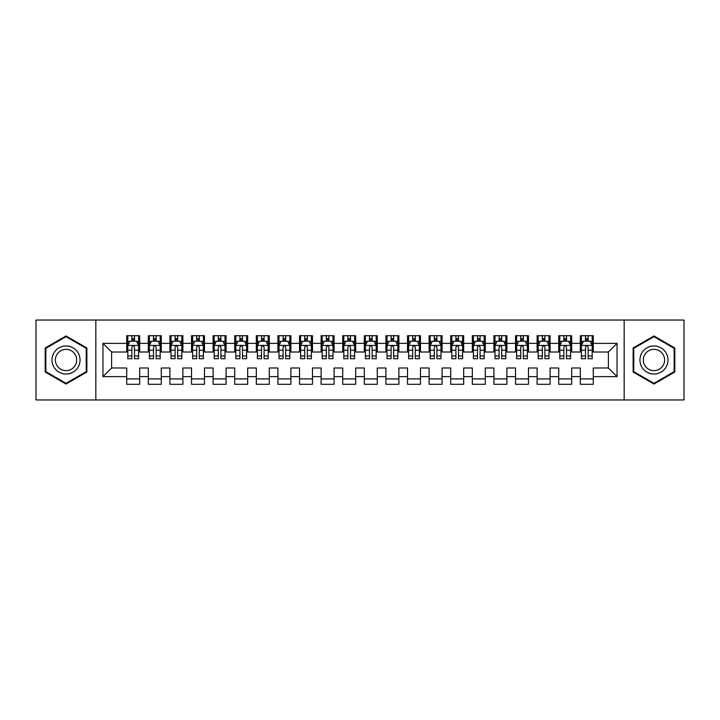 <?xml version="1.0" encoding="UTF-8"?>
<svg xmlns="http://www.w3.org/2000/svg" width="720" height="720" viewBox="0 0 720 720"><rect width="100%" height="100%" fill="white"/><g stroke="black" fill="none" stroke-linecap="round" stroke-linejoin="round"><path stroke-width="1.08" d="M624.168 399.96L684 399.96L684 320.04L624.168 320.04L624.168 399.96L95.832 399.96L95.832 320.04L36 320.04L36 399.96L95.832 399.96M624.168 320.04L95.832 320.04M102.96 376.632L102.96 343.368L126.72 343.368L126.72 352.008L111.6 352.008L111.6 367.992L102.96 376.632L126.72 376.632L126.72 384.3L139.68 384.3L139.68 376.632L148.32 376.632L148.32 384.3L161.28 384.3L161.28 376.632L169.92 376.632L169.92 384.3L182.88 384.3L182.88 376.632L191.52 376.632L191.52 384.3L204.48 384.3L204.48 376.632L213.12 376.632L213.12 384.3L226.08 384.3L226.08 376.632L234.72 376.632L234.72 384.3L247.68 384.3L247.68 376.632L256.32 376.632L256.32 384.3L269.28 384.3L269.28 376.632L277.92 376.632L277.92 384.3L290.88 384.3L290.88 376.632L299.52 376.632L299.52 384.3L312.48 384.3L312.48 376.632L321.12 376.632L321.12 384.3L334.08 384.3L334.08 376.632L342.72 376.632L342.72 384.3L355.68 384.3L355.68 376.632L364.32 376.632L364.32 384.3L377.28 384.3L377.28 376.632L385.92 376.632L385.92 384.3L398.88 384.3L398.88 376.632L407.52 376.632L407.52 384.3L420.48 384.3L420.48 376.632L429.12 376.632L429.12 384.3L442.08 384.3L442.08 376.632L450.72 376.632L450.72 384.3L463.68 384.3L463.68 376.632L472.32 376.632L472.32 384.3L485.28 384.3L485.28 376.632L493.92 376.632L493.92 384.3L506.88 384.3L506.88 376.632L515.52 376.632L515.52 384.3L528.48 384.3L528.48 376.632L537.12 376.632L537.12 384.3L550.08 384.3L550.08 376.632L558.72 376.632L558.72 384.3L571.68 384.3L571.68 376.632L580.32 376.632L580.32 384.3L593.28 384.3L593.28 367.992L608.4 367.992L608.4 352.008L593.28 352.008L593.28 343.368L617.04 343.368L617.04 376.632L593.28 376.632M593.28 343.368L593.28 335.7L580.32 335.7L580.32 343.368L571.68 343.368L571.68 335.7L558.72 335.7L558.72 343.368L550.08 343.368L550.08 335.7L537.12 335.7L537.12 343.368L528.48 343.368L528.48 335.7L515.52 335.7L515.52 343.368L506.88 343.368L506.88 335.7L493.92 335.7L493.92 343.368L485.28 343.368L485.28 335.7L472.32 335.7L472.32 343.368L463.68 343.368L463.68 335.7L450.72 335.7L450.72 343.368L442.08 343.368L442.08 335.7L429.12 335.7L429.12 343.368L420.48 343.368L420.48 335.7L407.52 335.7L407.52 343.368L398.88 343.368L398.88 335.7L385.92 335.7L385.92 343.368L377.28 343.368L377.28 335.7L364.32 335.7L364.32 343.368L355.68 343.368L355.68 335.7L342.72 335.7L342.72 343.368L334.08 343.368L334.08 335.7L321.12 335.7L321.12 343.368L312.48 343.368L312.48 335.7L299.52 335.7L299.52 343.368L290.88 343.368L290.88 335.7L277.92 335.7L277.92 343.368L269.28 343.368L269.28 335.7L256.32 335.7L256.32 343.368L247.68 343.368L247.68 335.7L234.72 335.7L234.72 343.368L226.08 343.368L226.08 335.7L213.12 335.7L213.12 343.368L204.48 343.368L204.48 335.7L191.52 335.7L191.52 343.368L182.88 343.368L182.88 335.7L169.92 335.7L169.92 343.368L161.28 343.368L161.28 335.7L148.32 335.7L148.32 343.368L139.68 343.368L139.68 335.7L126.72 335.7L126.72 343.368M571.68 376.632L571.68 367.992L580.32 367.992L580.32 376.632M617.04 343.368L608.4 352.008M550.08 376.632L550.08 367.992L558.72 367.992L558.72 376.632M580.32 343.368L580.32 352.008L571.68 352.008L571.68 343.368M528.48 376.632L528.48 367.992L537.12 367.992L537.12 376.632M558.72 343.368L558.72 352.008L550.08 352.008L550.08 343.368M506.88 376.632L506.88 367.992L515.52 367.992L515.52 376.632M537.12 343.368L537.12 352.008L528.48 352.008L528.48 343.368M485.28 376.632L485.28 367.992L493.92 367.992L493.92 376.632M515.52 343.368L515.52 352.008L506.88 352.008L506.88 343.368M463.68 376.632L463.68 367.992L472.32 367.992L472.32 376.632M493.92 343.368L493.92 352.008L485.28 352.008L485.28 343.368M442.08 376.632L442.08 367.992L450.72 367.992L450.72 376.632M472.32 343.368L472.32 352.008L463.68 352.008L463.68 343.368M420.48 376.632L420.48 367.992L429.12 367.992L429.12 376.632M450.72 343.368L450.72 352.008L442.08 352.008L442.08 343.368M398.88 376.632L398.88 367.992L407.52 367.992L407.52 376.632M429.12 343.368L429.12 352.008L420.48 352.008L420.48 343.368M377.28 376.632L377.28 367.992L385.92 367.992L385.92 376.632M407.52 343.368L407.52 352.008L398.88 352.008L398.88 343.368M355.68 376.632L355.68 367.992L364.32 367.992L364.32 376.632M385.92 343.368L385.92 352.008L377.28 352.008L377.28 343.368M334.08 376.632L334.08 367.992L342.72 367.992L342.72 376.632M364.32 343.368L364.32 352.008L355.68 352.008L355.68 343.368M312.48 376.632L312.48 367.992L321.12 367.992L321.12 376.632M342.72 343.368L342.72 352.008L334.08 352.008L334.08 343.368M290.88 376.632L290.88 367.992L299.52 367.992L299.52 376.632M321.12 343.368L321.12 352.008L312.48 352.008L312.48 343.368M269.28 376.632L269.28 367.992L277.92 367.992L277.92 376.632M299.52 343.368L299.52 352.008L290.88 352.008L290.88 343.368M247.68 376.632L247.68 367.992L256.32 367.992L256.32 376.632M277.92 343.368L277.92 352.008L269.28 352.008L269.28 343.368M226.08 376.632L226.08 367.992L234.72 367.992L234.72 376.632M256.32 343.368L256.32 352.008L247.68 352.008L247.68 343.368M204.48 376.632L204.48 367.992L213.12 367.992L213.12 376.632M234.72 343.368L234.72 352.008L226.08 352.008L226.08 343.368M182.88 376.632L182.88 367.992L191.52 367.992L191.52 376.632M213.12 343.368L213.12 352.008L204.48 352.008L204.48 343.368M161.28 376.632L161.28 367.992L169.92 367.992L169.92 376.632M191.52 343.368L191.52 352.008L182.88 352.008L182.88 343.368M139.68 376.632L139.68 367.992L148.32 367.992L148.32 376.632M169.92 343.368L169.92 352.008L161.28 352.008L161.28 343.368M111.6 367.992L126.72 367.992L126.72 376.632M148.32 343.368L148.32 352.008L139.68 352.008L139.68 343.368M580.32 341.1L581.4 341.1M592.2 341.1L593.28 341.1M558.72 341.1L559.8 341.1M570.6 341.1L571.68 341.1M537.12 341.1L538.2 341.1M549 341.1L550.08 341.1M515.52 341.1L516.6 341.1M527.4 341.1L528.48 341.1M493.92 341.1L495 341.1M505.8 341.1L506.88 341.1M472.32 341.1L473.4 341.1M484.2 341.1L485.28 341.1M450.72 341.1L451.8 341.1M462.6 341.1L463.68 341.1M429.12 341.1L430.2 341.1M441 341.1L442.08 341.1M407.52 341.1L408.6 341.1M419.4 341.1L420.48 341.1M385.92 341.1L387 341.1M397.8 341.1L398.88 341.1M364.32 341.1L365.4 341.1M376.2 341.1L377.28 341.1M342.72 341.1L343.8 341.1M354.6 341.1L355.68 341.1M321.12 341.1L322.2 341.1M333 341.1L334.08 341.1M299.52 341.1L300.6 341.1M311.4 341.1L312.48 341.1M277.92 341.1L279 341.1M289.8 341.1L290.88 341.1M256.32 341.1L257.4 341.1M268.2 341.1L269.28 341.1M234.72 341.1L235.8 341.1M246.6 341.1L247.68 341.1M213.12 341.1L214.2 341.1M225 341.1L226.08 341.1M191.52 341.1L192.6 341.1M203.4 341.1L204.48 341.1M169.92 341.1L171 341.1M181.8 341.1L182.88 341.1M148.32 341.1L149.4 341.1M160.2 341.1L161.28 341.1M126.72 341.1L127.8 341.1M138.6 341.1L139.68 341.1M126.72 378.9L139.68 378.9M148.32 378.9L161.28 378.9M169.92 378.9L182.88 378.9M191.52 378.9L204.48 378.9M213.12 378.9L226.08 378.9M234.72 378.9L247.68 378.9M256.32 378.9L269.28 378.9M277.92 378.9L290.88 378.9M299.52 378.9L312.48 378.9M321.12 378.9L334.08 378.9M342.72 378.9L355.68 378.9M364.32 378.9L377.28 378.9M385.92 378.9L398.88 378.9M407.52 378.9L420.48 378.9M429.12 378.9L442.08 378.9M450.72 378.9L463.68 378.9M472.32 378.9L485.28 378.9M493.92 378.9L506.88 378.9M515.52 378.9L528.48 378.9M537.12 378.9L550.08 378.9M558.72 378.9L571.68 378.9M580.32 378.9L593.28 378.9M102.96 343.368L111.6 352.008M608.4 367.992L617.04 376.632M86.868 347.967L66.024 335.934L45.18 347.967L45.18 372.033L66.024 384.066L86.868 372.033L86.868 347.967M633.132 347.967L633.132 372.033L653.976 384.066L674.82 372.033L674.82 347.967L653.976 335.934L633.132 347.967M134.496 338.508L131.904 338.508M138.6 355.995L134.496 355.995L134.496 358.704L138.6 358.704L138.6 345.528L136.44 341.208L129.96 341.208L127.8 345.528L127.8 358.704L131.904 358.704L131.904 355.995L127.8 355.995M127.8 345.528L127.8 335.7M138.6 345.528L138.6 335.7M131.904 341.208L131.904 335.7M134.496 335.7L134.496 341.208M134.496 355.995L134.496 347.148C133.632 345.483 132.768 345.483 131.904 347.148L131.904 355.995M134.496 341.1L131.904 341.1M156.096 338.508L153.504 338.508M160.2 355.995L156.096 355.995L156.096 358.704L160.2 358.704L160.2 345.528L158.04 341.208L151.56 341.208L149.4 345.528L149.4 358.704L153.504 358.704L153.504 355.995L149.4 355.995M149.4 345.528L149.4 335.7M160.2 345.528L160.2 335.7M153.504 341.208L153.504 335.7M156.096 335.7L156.096 341.208M156.096 355.995L156.096 347.148C155.232 345.483 154.368 345.483 153.504 347.148L153.504 355.995M156.096 341.1L153.504 341.1M177.696 338.508L175.104 338.508M181.8 355.995L177.696 355.995L177.696 358.704L181.8 358.704L181.8 345.528L179.64 341.208L173.16 341.208L171 345.528L171 358.704L175.104 358.704L175.104 355.995L171 355.995M171 345.528L171 335.7M181.8 345.528L181.8 335.7M175.104 341.208L175.104 335.7M177.696 335.7L177.696 341.208M177.696 355.995L177.696 347.148C176.832 345.483 175.968 345.483 175.104 347.148L175.104 355.995M177.696 341.1L175.104 341.1M78.183 352.98A14.04 14.04 0 0 0 59.004 347.841A14.04 14.04 0 0 0 53.865 367.02A14.04 14.04 0 0 0 73.044 372.159A14.04 14.04 0 0 0 78.183 352.98M75.231 354.681A10.629 10.629 0 0 0 60.705 350.793A10.629 10.629 0 0 0 56.817 365.319A10.629 10.629 0 0 0 71.343 369.207A10.629 10.629 0 0 0 75.231 354.681M66.024 383.319L45.828 371.664L45.828 348.336L66.024 336.681L86.22 348.336L86.22 371.664L66.024 383.319M666.135 352.98A14.04 14.04 0 0 0 646.956 347.841A14.04 14.04 0 0 0 641.817 367.02A14.04 14.04 0 0 0 660.996 372.159A14.04 14.04 0 0 0 666.135 352.98M663.183 354.681A10.629 10.629 0 0 0 648.657 350.793A10.629 10.629 0 0 0 644.769 365.319A10.629 10.629 0 0 0 659.295 369.207A10.629 10.629 0 0 0 663.183 354.681M653.976 383.319L633.78 371.664L633.78 348.336L653.976 336.681L674.172 348.336L674.172 371.664L653.976 383.319M199.296 338.508L196.704 338.508M203.4 355.995L199.296 355.995L199.296 358.704L203.4 358.704L203.4 345.528L201.24 341.208L194.76 341.208L192.6 345.528L192.6 358.704L196.704 358.704L196.704 355.995L192.6 355.995M192.6 345.528L192.6 335.7M203.4 345.528L203.4 335.7M196.704 341.208L196.704 335.7M199.296 335.7L199.296 341.208M199.296 355.995L199.296 347.148C198.432 345.483 197.568 345.483 196.704 347.148L196.704 355.995M199.296 341.1L196.704 341.1M220.896 338.508L218.304 338.508M225 355.995L220.896 355.995L220.896 358.704L225 358.704L225 345.528L222.84 341.208L216.36 341.208L214.2 345.528L214.2 358.704L218.304 358.704L218.304 355.995L214.2 355.995M214.2 345.528L214.2 335.7M225 345.528L225 335.7M218.304 341.208L218.304 335.7M220.896 335.7L220.896 341.208M220.896 355.995L220.896 347.148C220.032 345.483 219.168 345.483 218.304 347.148L218.304 355.995M220.896 341.1L218.304 341.1M242.496 338.508L239.904 338.508M246.6 355.995L242.496 355.995L242.496 358.704L246.6 358.704L246.6 345.528L244.44 341.208L237.96 341.208L235.8 345.528L235.8 358.704L239.904 358.704L239.904 355.995L235.8 355.995M235.8 345.528L235.8 335.7M246.6 345.528L246.6 335.7M239.904 341.208L239.904 335.7M242.496 335.7L242.496 341.208M242.496 355.995L242.496 347.148C241.632 345.483 240.768 345.483 239.904 347.148L239.904 355.995M242.496 341.1L239.904 341.1M264.096 338.508L261.504 338.508M268.2 355.995L264.096 355.995L264.096 358.704L268.2 358.704L268.2 345.528L266.04 341.208L259.56 341.208L257.4 345.528L257.4 358.704L261.504 358.704L261.504 355.995L257.4 355.995M257.4 345.528L257.4 335.7M268.2 345.528L268.2 335.7M261.504 341.208L261.504 335.7M264.096 335.7L264.096 341.208M264.096 355.995L264.096 347.148C263.232 345.483 262.368 345.483 261.504 347.148L261.504 355.995M264.096 341.1L261.504 341.1M285.696 338.508L283.104 338.508M289.8 355.995L285.696 355.995L285.696 358.704L289.8 358.704L289.8 345.528L287.64 341.208L281.16 341.208L279 345.528L279 358.704L283.104 358.704L283.104 355.995L279 355.995M279 345.528L279 335.7M289.8 345.528L289.8 335.7M283.104 341.208L283.104 335.7M285.696 335.7L285.696 341.208M285.696 355.995L285.696 347.148C284.832 345.483 283.968 345.483 283.104 347.148L283.104 355.995M285.696 341.1L283.104 341.1M307.296 338.508L304.704 338.508M311.4 355.995L307.296 355.995L307.296 358.704L311.4 358.704L311.4 345.528L309.24 341.208L302.76 341.208L300.6 345.528L300.6 358.704L304.704 358.704L304.704 355.995L300.6 355.995M300.6 345.528L300.6 335.7M311.4 345.528L311.4 335.7M304.704 341.208L304.704 335.7M307.296 335.7L307.296 341.208M307.296 355.995L307.296 347.148C306.432 345.483 305.568 345.483 304.704 347.148L304.704 355.995M307.296 341.1L304.704 341.1M328.896 338.508L326.304 338.508M333 355.995L328.896 355.995L328.896 358.704L333 358.704L333 345.528L330.84 341.208L324.36 341.208L322.2 345.528L322.2 358.704L326.304 358.704L326.304 355.995L322.2 355.995M322.2 345.528L322.2 335.7M333 345.528L333 335.7M326.304 341.208L326.304 335.7M328.896 335.7L328.896 341.208M328.896 355.995L328.896 347.148C328.032 345.483 327.168 345.483 326.304 347.148L326.304 355.995M328.896 341.1L326.304 341.1M350.496 338.508L347.904 338.508M354.6 355.995L350.496 355.995L350.496 358.704L354.6 358.704L354.6 345.528L352.44 341.208L345.96 341.208L343.8 345.528L343.8 358.704L347.904 358.704L347.904 355.995L343.8 355.995M343.8 345.528L343.8 335.7M354.6 345.528L354.6 335.7M347.904 341.208L347.904 335.7M350.496 335.7L350.496 341.208M350.496 355.995L350.496 347.148C349.632 345.483 348.768 345.483 347.904 347.148L347.904 355.995M350.496 341.1L347.904 341.1M372.096 338.508L369.504 338.508M376.2 355.995L372.096 355.995L372.096 358.704L376.2 358.704L376.2 345.528L374.04 341.208L367.56 341.208L365.4 345.528L365.4 358.704L369.504 358.704L369.504 355.995L365.4 355.995M365.4 345.528L365.4 335.7M376.2 345.528L376.2 335.7M369.504 341.208L369.504 335.7M372.096 335.7L372.096 341.208M372.096 355.995L372.096 347.148C371.232 345.483 370.368 345.483 369.504 347.148L369.504 355.995M372.096 341.1L369.504 341.1M393.696 338.508L391.104 338.508M397.8 355.995L393.696 355.995L393.696 358.704L397.8 358.704L397.8 345.528L395.64 341.208L389.16 341.208L387 345.528L387 358.704L391.104 358.704L391.104 355.995L387 355.995M387 345.528L387 335.7M397.8 345.528L397.8 335.7M391.104 341.208L391.104 335.7M393.696 335.7L393.696 341.208M393.696 355.995L393.696 347.148C392.832 345.483 391.968 345.483 391.104 347.148L391.104 355.995M393.696 341.1L391.104 341.1M415.296 338.508L412.704 338.508M419.4 355.995L415.296 355.995L415.296 358.704L419.4 358.704L419.4 345.528L417.24 341.208L410.76 341.208L408.6 345.528L408.6 358.704L412.704 358.704L412.704 355.995L408.6 355.995M408.6 345.528L408.6 335.7M419.4 345.528L419.4 335.7M412.704 341.208L412.704 335.7M415.296 335.7L415.296 341.208M415.296 355.995L415.296 347.148C414.432 345.483 413.568 345.483 412.704 347.148L412.704 355.995M415.296 341.1L412.704 341.1M436.896 338.508L434.304 338.508M441 355.995L436.896 355.995L436.896 358.704L441 358.704L441 345.528L438.84 341.208L432.36 341.208L430.2 345.528L430.2 358.704L434.304 358.704L434.304 355.995L430.2 355.995M430.2 345.528L430.2 335.7M441 345.528L441 335.7M434.304 341.208L434.304 335.7M436.896 335.7L436.896 341.208M436.896 355.995L436.896 347.148C436.032 345.483 435.168 345.483 434.304 347.148L434.304 355.995M436.896 341.1L434.304 341.1M458.496 338.508L455.904 338.508M462.6 355.995L458.496 355.995L458.496 358.704L462.6 358.704L462.6 345.528L460.44 341.208L453.96 341.208L451.8 345.528L451.8 358.704L455.904 358.704L455.904 355.995L451.8 355.995M451.8 345.528L451.8 335.7M462.6 345.528L462.6 335.7M455.904 341.208L455.904 335.7M458.496 335.7L458.496 341.208M458.496 355.995L458.496 347.148C457.632 345.483 456.768 345.483 455.904 347.148L455.904 355.995M458.496 341.1L455.904 341.1M480.096 338.508L477.504 338.508M484.2 355.995L480.096 355.995L480.096 358.704L484.2 358.704L484.2 345.528L482.04 341.208L475.56 341.208L473.4 345.528L473.4 358.704L477.504 358.704L477.504 355.995L473.4 355.995M473.4 345.528L473.4 335.7M484.2 345.528L484.2 335.7M477.504 341.208L477.504 335.7M480.096 335.7L480.096 341.208M480.096 355.995L480.096 347.148C479.232 345.483 478.368 345.483 477.504 347.148L477.504 355.995M480.096 341.1L477.504 341.1M501.696 338.508L499.104 338.508M505.8 355.995L501.696 355.995L501.696 358.704L505.8 358.704L505.8 345.528L503.64 341.208L497.16 341.208L495 345.528L495 358.704L499.104 358.704L499.104 355.995L495 355.995M495 345.528L495 335.7M505.8 345.528L505.8 335.7M499.104 341.208L499.104 335.7M501.696 335.7L501.696 341.208M501.696 355.995L501.696 347.148C500.832 345.483 499.968 345.483 499.104 347.148L499.104 355.995M501.696 341.1L499.104 341.1M523.296 338.508L520.704 338.508M527.4 355.995L523.296 355.995L523.296 358.704L527.4 358.704L527.4 345.528L525.24 341.208L518.76 341.208L516.6 345.528L516.6 358.704L520.704 358.704L520.704 355.995L516.6 355.995M516.6 345.528L516.6 335.7M527.4 345.528L527.4 335.7M520.704 341.208L520.704 335.7M523.296 335.7L523.296 341.208M523.296 355.995L523.296 347.148C522.432 345.483 521.568 345.483 520.704 347.148L520.704 355.995M523.296 341.1L520.704 341.1M544.896 338.508L542.304 338.508M549 355.995L544.896 355.995L544.896 358.704L549 358.704L549 345.528L546.84 341.208L540.36 341.208L538.2 345.528L538.2 358.704L542.304 358.704L542.304 355.995L538.2 355.995M538.2 345.528L538.2 335.7M549 345.528L549 335.7M542.304 341.208L542.304 335.7M544.896 335.7L544.896 341.208M544.896 355.995L544.896 347.148C544.032 345.483 543.168 345.483 542.304 347.148L542.304 355.995M544.896 341.1L542.304 341.1M566.496 338.508L563.904 338.508M570.6 355.995L566.496 355.995L566.496 358.704L570.6 358.704L570.6 345.528L568.44 341.208L561.96 341.208L559.8 345.528L559.8 358.704L563.904 358.704L563.904 355.995L559.8 355.995M559.8 345.528L559.8 335.7M570.6 345.528L570.6 335.7M563.904 341.208L563.904 335.7M566.496 335.7L566.496 341.208M566.496 355.995L566.496 347.148C565.632 345.483 564.768 345.483 563.904 347.148L563.904 355.995M566.496 341.1L563.904 341.1M588.096 338.508L585.504 338.508M592.2 355.995L588.096 355.995L588.096 358.704L592.2 358.704L592.2 345.528L590.04 341.208L583.56 341.208L581.4 345.528L581.4 358.704L585.504 358.704L585.504 355.995L581.4 355.995M581.4 345.528L581.4 335.7M592.2 345.528L592.2 335.7M585.504 341.208L585.504 335.7M588.096 335.7L588.096 341.208M588.096 355.995L588.096 347.148C587.232 345.483 586.368 345.483 585.504 347.148L585.504 355.995M588.096 341.1L585.504 341.1M138.546 345.42L127.854 345.42M127.8 341.469L129.834 341.469M136.566 341.469L138.6 341.469M131.904 350.208L127.8 350.208M138.6 350.208L134.496 350.208M134.496 339.885L131.904 339.885M160.146 345.42L149.454 345.42M149.4 341.469L151.434 341.469M158.166 341.469L160.2 341.469M153.504 350.208L149.4 350.208M160.2 350.208L156.096 350.208M156.096 339.885L153.504 339.885M181.746 345.42L171.054 345.42M171 341.469L173.034 341.469M179.766 341.469L181.8 341.469M175.104 350.208L171 350.208M181.8 350.208L177.696 350.208M177.696 339.885L175.104 339.885M203.346 345.42L192.654 345.42M192.6 341.469L194.634 341.469M201.366 341.469L203.4 341.469M196.704 350.208L192.6 350.208M203.4 350.208L199.296 350.208M199.296 339.885L196.704 339.885M224.946 345.42L214.254 345.42M214.2 341.469L216.234 341.469M222.966 341.469L225 341.469M218.304 350.208L214.2 350.208M225 350.208L220.896 350.208M220.896 339.885L218.304 339.885M246.546 345.42L235.854 345.42M235.8 341.469L237.834 341.469M244.566 341.469L246.6 341.469M239.904 350.208L235.8 350.208M246.6 350.208L242.496 350.208M242.496 339.885L239.904 339.885M268.146 345.42L257.454 345.42M257.4 341.469L259.434 341.469M266.166 341.469L268.2 341.469M261.504 350.208L257.4 350.208M268.2 350.208L264.096 350.208M264.096 339.885L261.504 339.885M289.746 345.42L279.054 345.42M279 341.469L281.034 341.469M287.766 341.469L289.8 341.469M283.104 350.208L279 350.208M289.8 350.208L285.696 350.208M285.696 339.885L283.104 339.885M311.346 345.42L300.654 345.42M300.6 341.469L302.634 341.469M309.366 341.469L311.4 341.469M304.704 350.208L300.6 350.208M311.4 350.208L307.296 350.208M307.296 339.885L304.704 339.885M332.946 345.42L322.254 345.42M322.2 341.469L324.234 341.469M330.966 341.469L333 341.469M326.304 350.208L322.2 350.208M333 350.208L328.896 350.208M328.896 339.885L326.304 339.885M354.546 345.42L343.854 345.42M343.8 341.469L345.834 341.469M352.566 341.469L354.6 341.469M347.904 350.208L343.8 350.208M354.6 350.208L350.496 350.208M350.496 339.885L347.904 339.885M376.146 345.42L365.454 345.42M365.4 341.469L367.434 341.469M374.166 341.469L376.2 341.469M369.504 350.208L365.4 350.208M376.2 350.208L372.096 350.208M372.096 339.885L369.504 339.885M397.746 345.42L387.054 345.42M387 341.469L389.034 341.469M395.766 341.469L397.8 341.469M391.104 350.208L387 350.208M397.8 350.208L393.696 350.208M393.696 339.885L391.104 339.885M419.346 345.42L408.654 345.42M408.6 341.469L410.634 341.469M417.366 341.469L419.4 341.469M412.704 350.208L408.6 350.208M419.4 350.208L415.296 350.208M415.296 339.885L412.704 339.885M440.946 345.42L430.254 345.42M430.2 341.469L432.234 341.469M438.966 341.469L441 341.469M434.304 350.208L430.2 350.208M441 350.208L436.896 350.208M436.896 339.885L434.304 339.885M462.546 345.42L451.854 345.42M451.8 341.469L453.834 341.469M460.566 341.469L462.6 341.469M455.904 350.208L451.8 350.208M462.6 350.208L458.496 350.208M458.496 339.885L455.904 339.885M484.146 345.42L473.454 345.42M473.4 341.469L475.434 341.469M482.166 341.469L484.2 341.469M477.504 350.208L473.4 350.208M484.2 350.208L480.096 350.208M480.096 339.885L477.504 339.885M505.746 345.42L495.054 345.42M495 341.469L497.034 341.469M503.766 341.469L505.8 341.469M499.104 350.208L495 350.208M505.8 350.208L501.696 350.208M501.696 339.885L499.104 339.885M527.346 345.42L516.654 345.42M516.6 341.469L518.634 341.469M525.366 341.469L527.4 341.469M520.704 350.208L516.6 350.208M527.4 350.208L523.296 350.208M523.296 339.885L520.704 339.885M548.946 345.42L538.254 345.42M538.2 341.469L540.234 341.469M546.966 341.469L549 341.469M542.304 350.208L538.2 350.208M549 350.208L544.896 350.208M544.896 339.885L542.304 339.885M570.546 345.42L559.854 345.42M559.8 341.469L561.834 341.469M568.566 341.469L570.6 341.469M563.904 350.208L559.8 350.208M570.6 350.208L566.496 350.208M566.496 339.885L563.904 339.885M592.146 345.42L581.454 345.42M581.4 341.469L583.434 341.469M590.166 341.469L592.2 341.469M585.504 350.208L581.4 350.208M592.2 350.208L588.096 350.208M588.096 339.885L585.504 339.885"/></g></svg>
